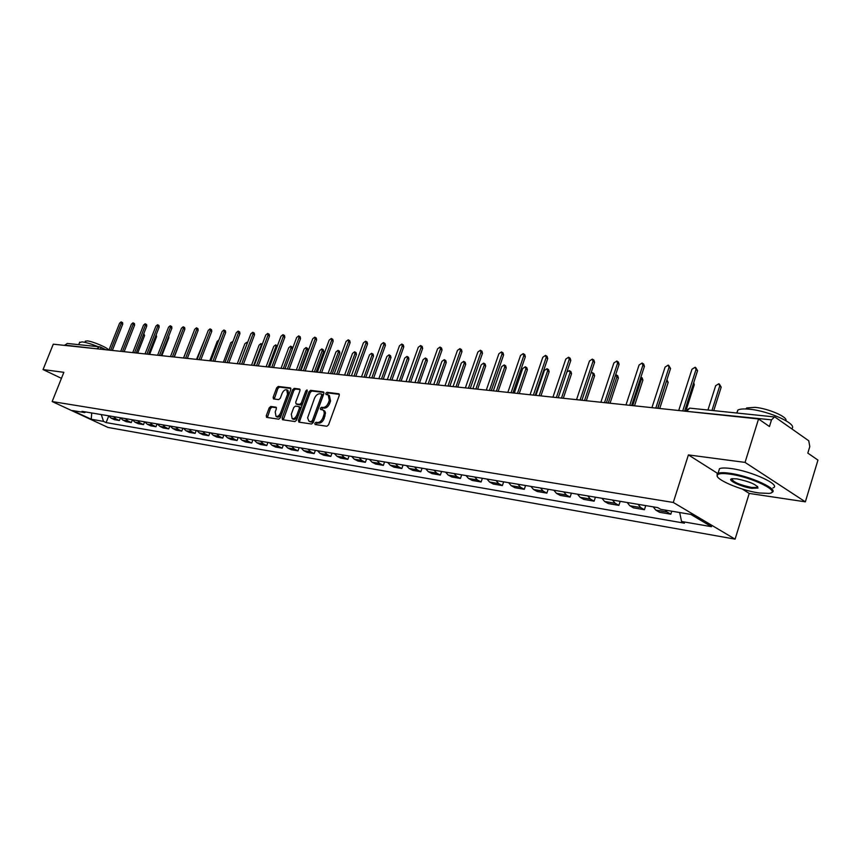 <?xml version="1.0" encoding="UTF-8"?>
<svg xmlns="http://www.w3.org/2000/svg" width="861" height="861" viewBox="0 0 861 861"><rect width="100%" height="100%" fill="white"/><g stroke="black" fill="none" stroke-linecap="round" stroke-linejoin="round"><path stroke-width="1.29" d="M314.835 423.3L315.094 424.516L326.879 426.26L328.579 424.785L339.256 395.5L338.89 393.778L326.986 392.325L325.802 393.348L326.05 394.542L328.17 394.876L329.3 400.343L328.418 402.765C327.062 405.875 325.254 407.447 323.015 407.468L321.508 407.275L320.335 408.297L320.583 409.502L322.983 409.997L324.08 411.45L324.22 413.797L322.918 417.811C321.562 420.932 319.754 422.493 317.515 422.493L316.019 422.277L314.835 423.3M323.144 410.094L324.769 411.106L325.501 412.979L324.166 418.468C322.81 421.578 321.002 423.138 318.764 423.138L317.268 422.923L315.998 424.656M339.352 394.338L328.224 392.993L326.943 394.661M328.665 395.145L329.408 395.543L330.549 401.011L329.666 403.432C328.299 406.532 326.502 408.103 324.253 408.136L322.757 407.931L321.476 409.632M270.774 406.467L269.192 407.877L266.275 415.702L266.576 417.381L278.727 419.178L280.342 417.757L290.792 389.581L290.48 387.934L278.243 386.438L276.65 387.848L273.141 397.265L273.443 398.912L278.716 399.622L280.309 398.202L282.064 393.499C283.323 390.733 284.883 389.495 286.735 389.775L287.563 394.198L280.686 412.72C279.427 415.486 277.877 416.724 276.047 416.433L275.208 411.945L276.349 408.867L276.037 407.199L270.774 406.467L272.011 407.102L270.419 408.501L267.405 417.51M742.311 489.048L749.221 493.418L805.358 501.834L745.056 462.4L688.402 454.909L673.28 502.458L52.155 401.549L63.854 372.318L43.05 369.563L53.274 344.185L758.552 418.973L769.454 426.529L771.521 419.845L684.893 411.16M745.056 462.4L758.552 418.973M298.433 420.394L298.907 422.148L311.574 424.01L313.253 422.557L323.854 393.617L323.51 391.927L310.617 390.345L308.97 391.798L298.433 420.394L299.682 421.04L299.585 422.245M294.936 421.556L282.473 419.716L282.15 418.015L292.6 389.796L294.225 388.365L299.65 389.043L299.972 390.7L295.721 402.184L296.055 403.874L299.725 404.379L301.361 402.926L305.795 390.916L307.054 389.925L307.28 391.098L296.582 420.125L294.936 421.556M805.358 501.834L817.95 460.108L807.822 453.09L809.792 446.59L808.759 440.778L775.277 417.262L774.545 416.95L771.521 419.845M749.221 493.418L735.09 539.147L108.023 427.443L52.155 401.549M43.05 369.563L61.443 378.334M64.575 345.379L67.255 343.464L99.499 346.811M653.219 506.86L655.813 510.121L667.081 512.015L665.176 510.089M667.081 512.015L670.805 514.189L671.752 511.197M655.813 510.121L659.526 512.284L670.805 514.189M645.728 505.601L644.415 509.712L640.692 507.56L638.098 504.331M627.185 502.501L629.778 505.719L633.502 507.861L644.415 509.712M620.178 501.328L618.865 505.375L615.131 503.244L612.537 500.058M601.968 498.282L604.562 501.457L608.297 503.577L618.865 505.375M595.414 497.195L594.112 501.167L590.377 499.057L587.772 495.914M577.537 494.203L580.131 497.335L583.866 499.423L594.112 501.167M571.413 493.181L570.122 497.088L566.387 495.01L563.783 491.9M553.849 490.243L556.454 493.331L560.188 495.398L570.122 497.088M548.145 489.285L546.853 493.138L543.119 491.082L540.514 488.015M530.882 486.4L533.486 489.457L537.221 491.502L546.853 493.138M525.565 485.507L524.284 489.306L520.55 487.261L517.945 484.237M508.603 482.677L511.208 485.69L514.932 487.713L524.284 489.306M503.642 481.848L502.372 485.582L498.648 483.57L496.044 480.578M486.971 479.06L489.575 482.031L493.299 484.043L502.372 485.582M482.364 478.285L481.105 481.966L477.381 479.975L474.777 477.026M465.962 475.552L468.567 478.479L472.291 480.47L481.105 481.966M461.69 474.831L460.441 478.458L456.728 476.488L454.124 473.572M445.557 472.14L448.161 475.035L451.874 477.005L460.441 478.458M441.596 471.473L440.348 475.046L436.645 473.087L434.052 470.214M425.732 468.825L428.326 471.688L432.028 473.625L440.348 475.046M422.062 468.212L420.825 471.731L417.133 469.794L414.539 466.953M406.446 465.597L409.04 468.427L412.731 470.354L420.825 471.731M403.056 465.026L401.839 468.502L398.148 466.587L395.554 463.778M387.687 462.465L390.27 465.252L393.951 467.168L401.839 468.502M384.576 461.937L383.36 465.36L379.679 463.466L377.096 460.689M369.434 459.408L372.017 462.174L375.687 464.057L383.36 465.36M366.582 458.935L365.365 462.303L361.706 460.431L359.123 457.686M351.675 456.438L354.248 459.171L357.907 461.033L365.365 462.303M349.06 455.996L347.855 459.333L344.206 457.471L341.634 454.759M334.369 453.543L336.942 456.244L340.579 458.095L347.855 459.333M331.991 453.144L330.796 456.438L327.158 454.597L324.597 451.907M317.515 450.733L320.077 453.403L323.714 455.232L330.796 456.438M315.363 450.368L314.179 453.607L310.552 451.788L307.99 449.141M301.102 447.978L303.653 450.626L307.269 452.434L314.179 453.607M299.154 447.655L297.971 450.863L294.365 449.055L291.814 446.428M285.099 445.309L287.639 447.914L291.244 449.711L297.971 450.863M283.344 445.019L282.182 448.172L278.577 446.385L276.047 443.792M269.493 442.694L272.022 445.277L275.617 447.063L282.182 448.172M267.932 442.436L266.77 445.557L263.186 443.792L260.657 441.219M254.264 440.154L256.793 442.705L260.366 444.47L266.77 445.557M252.886 439.928L251.746 443.006L248.172 441.252L245.654 438.712M239.412 437.668L241.93 440.197L245.493 441.941L251.746 443.006M238.217 437.474L237.076 440.509L233.525 438.776L231.006 436.269M224.925 435.246L227.422 437.743L230.974 439.476L237.076 440.509M223.882 435.074L222.751 438.077L219.211 436.355L216.714 433.879M210.773 432.879L213.27 435.354L216.8 437.065L222.751 438.077M209.89 432.739L208.771 435.698L205.252 433.998L202.755 431.544M196.954 430.575L199.44 433.018L202.948 434.719L208.771 435.698M196.233 430.446L195.113 433.384L191.605 431.695L189.129 429.262M183.458 428.315L185.933 430.737L189.431 432.416L195.113 433.384M182.876 428.218L181.768 431.113L178.281 429.445L175.805 427.034M170.263 426.109L172.727 428.509L176.214 430.177L181.768 431.113M169.832 426.034L168.724 428.896L165.258 427.239L162.794 424.86M157.38 423.956L159.834 426.324L163.299 427.982L168.724 428.896M157.068 423.903L155.981 426.733L152.526 425.086L150.072 422.729M144.777 421.847L147.22 424.193L150.675 425.829L155.981 426.733M144.594 421.815L143.518 424.613L140.074 422.988L137.642 420.652M132.454 419.791L134.886 422.116L138.32 423.73L143.518 424.613M132.4 419.781L131.324 422.547L127.902 420.932L125.469 418.618M120.411 417.768L122.832 420.071L126.244 421.686L131.324 422.547M120.443 417.833L119.399 420.523L115.987 418.92L113.577 416.627M108.615 415.798L111.026 418.08L114.427 419.673L119.399 420.523M101.297 414.571L103.514 421.384L91.255 419.253L72.475 410.546L84.636 412.591L81.956 411.343L657.772 507.613L660.731 509.346L690.759 514.383L711.52 526.695L681.557 521.497L679.684 512.532M103.514 421.384L106.129 422.6L684.42 523.176L681.557 521.497M673.28 502.458L735.09 539.147M688.402 454.909L717.708 473.464M731.839 478.781C732.851 481.956 739.448 484.851 751.642 487.466L757.056 487.466L757.465 486.39M108.723 415.981L106.129 422.6M84.636 412.591L85.863 411.999M91.718 412.979L91.255 419.253M323.951 392.476L311.854 391.012L310.197 392.455L299.682 421.04M311.208 421.578L312.382 420.555L321.68 395.188L321.444 394.004L319.754 393.789C317.548 393.832 315.761 395.393 314.426 398.46L307.614 417.811L308.884 421.094L312.457 422.224L313.63 421.212L312.382 420.555M321.627 394.134L322.918 395.856L313.63 421.212M312.457 422.224L310.886 421.998M300.08 389.581L295.452 389.021L293.827 390.453L283.291 419.845M297.045 404.347L300.963 405.025L302.598 403.583L307.022 391.572L305.795 390.916M291.309 414.141L292.191 418.694C294.075 418.995 295.657 417.746 296.927 414.937L299.38 408.318L298.907 406.586L295.377 406.112L293.741 407.554L291.309 414.141M293.084 419.156L293.44 419.339C295.323 419.641 296.894 418.392 298.175 415.583L296.927 414.937M300.145 407.242L300.618 408.964L298.175 415.583M276.456 407.716L272.011 407.102M276.951 416.896L277.285 417.068C279.115 417.359 280.664 416.121 281.924 413.366L280.686 412.72M287.09 389.968L287.961 390.431L288.79 394.844L281.924 413.366M290.9 388.472L279.459 387.084L277.877 388.494L274.261 399.041M711.961 410.449L719.688 386.083L718.849 383.748L715.663 385.717L707.936 410.03M719.387 384.124L721.195 387.138L713.758 410.632M695.72 367.604L697.561 370.66L684.603 411.127M682.741 410.934L696 369.573L695.182 367.227L691.964 369.251L678.716 410.503M693.751 382.585L694.267 384.727L686.475 409.05M657.933 408.297L666.758 380.239M666.909 379.787L668.179 382.392L659.73 408.491M668.717 365.441L670.568 368.486L657.675 408.275M655.813 408.082L668.997 367.41L668.222 365.096L665.09 367.098L651.917 407.662M642.575 363.342L643.684 364.095L644.426 366.366L631.619 405.509M629.757 405.316L642.855 365.312L642.112 363.03L639.077 364.999L625.99 404.918M729.471 474.077C722.885 473.206 718.903 473.442 717.536 474.798C713.102 478.522 740.503 490.458 759.09 492.976L769.045 493.407C782.466 492.094 751.416 476.8 729.471 474.077M717.331 476.316L717.073 473.948L718.052 473.302C720.097 472.495 723.843 472.463 729.299 473.206C750.017 475.756 780.69 489.963 771.467 492.6M736.994 478.888C749.845 481.622 756.841 484.668 757.992 488.026L751.804 488.327C740.923 486.906 725.715 479.459 732.216 478.705L736.994 478.888M757.056 487.466L757.68 486.616M736.736 413.022L737.909 410.008C740.019 408.953 743.807 408.684 749.285 409.212C769.153 410.848 798.631 424.516 791.593 428.713M745.787 408.964L746.767 407.942L755.022 407.339C768.087 408.415 787.858 416.95 785.921 420.642M718.623 471.484L719.505 468.653C721.55 467.835 725.306 467.781 730.774 468.502C751.492 470.999 782.132 485.227 772.898 487.95M79.546 342.56L82.129 341.882C86.046 342.377 91.384 343.969 98.143 346.671M85.271 341.386L87.155 340.881C92.547 341.247 108.238 347.952 108.658 350.061M632.706 405.628L641.38 379.109L640.939 377.043M641.09 377.183L642.166 377.904L642.898 380.121L634.503 405.822M608.243 403.034L616.863 376.935L615.701 374.643M616.573 375.009L617.692 375.74L618.392 377.925L610.04 403.228M584.522 400.516L593.089 374.815L592.422 372.662L591.098 372.781M592.809 372.91L593.95 373.642L594.617 375.805L586.319 400.709M617.262 361.319L618.402 362.083L619.113 364.321L606.381 402.84M604.519 402.636L617.541 363.277L616.831 361.028L613.871 362.976L600.87 402.248M592.734 359.36L593.896 360.124L594.585 362.33L581.928 400.247M580.066 400.042L593.003 361.308L592.325 359.102L589.451 361.017L576.526 399.665M568.96 357.466L570.143 358.241L570.8 360.415L558.229 397.728M556.367 397.534L569.218 359.392L568.572 357.218L565.774 359.112L552.934 397.169M561.501 398.073L570.014 372.759L569.379 370.639L566.925 371.909M569.734 370.865L570.908 371.608L571.543 373.739L563.298 398.266M545.896 355.625L547.112 356.4L547.725 358.542L535.241 395.296M533.379 395.091L546.154 357.541L545.53 355.399L542.807 357.272L530.053 394.747M539.158 395.705L547.618 370.768L547.015 368.68L544.367 370.478L535.919 395.36M547.348 368.885L548.532 369.638L549.146 371.726L540.945 395.899M523.51 353.839L524.747 354.624L525.339 356.734L512.93 392.928M511.079 392.734L523.768 355.744L523.176 353.634L520.518 355.485L507.85 392.39M517.461 393.402L525.867 368.831L525.285 366.764L522.702 368.551L514.308 393.068M525.597 366.969L526.803 367.722L527.384 369.778L519.248 393.595M501.78 352.117L503.039 352.892L503.599 354.98L491.287 390.636M489.435 390.431L502.028 354L501.468 351.923L498.885 353.742L486.293 390.098M496.366 391.174L504.718 366.958L504.169 364.913L501.662 366.678L493.31 390.851M504.46 365.096L505.687 365.86L506.246 367.895L498.153 391.357M480.675 350.438L481.956 351.223L482.494 353.268L470.257 388.397M468.406 388.203L480.922 352.3L480.384 350.255L477.866 352.052L465.36 387.88M475.875 389L484.173 365.129L483.645 363.116L481.191 364.86L472.904 388.677M483.925 363.288L485.163 364.042L485.701 366.054L477.661 389.183M460.172 348.802L461.464 349.588L461.98 351.611L449.829 386.234M447.989 386.04L460.409 350.653L459.903 348.63L457.439 350.416L445.019 385.728M455.953 386.88L464.197 363.342L463.692 361.372L461.292 363.084L453.058 386.578M463.95 361.523L465.209 362.287L465.715 364.257L457.729 387.073M440.24 347.22L441.542 348.005L442.037 349.996L429.973 384.124M428.132 383.931L440.477 349.049L439.982 347.058L437.582 348.823L425.248 383.629M436.57 384.824L444.75 361.62L444.265 359.661L441.93 361.362L433.75 384.533M444.513 359.812L445.783 360.565L446.267 362.524L438.335 385.018M420.868 345.681L422.181 346.466L422.643 348.425L410.665 382.08M408.835 381.886L421.083 347.5L420.62 345.53L418.274 347.274L406.026 381.595M417.703 382.833L425.829 359.93L425.377 358.004L423.085 359.694L414.97 382.542M425.603 358.144L426.884 358.908L427.347 360.824L419.468 383.016M402.012 344.185L403.335 344.96L403.777 346.897L391.884 380.088M390.055 379.895L402.227 345.982L401.786 344.045L399.482 345.756L387.332 379.604M399.343 380.885L407.414 358.294L406.973 356.4L404.745 358.058L396.673 380.594M407.199 356.519L408.48 357.283L408.921 359.177L401.108 381.068M383.662 342.721L384.996 343.507L385.416 345.412L373.599 378.151M371.791 377.957L383.866 344.508L383.446 342.592L381.208 344.292L369.132 377.678M381.455 378.991L389.484 356.702L389.064 354.829L386.88 356.465L378.862 378.711M389.269 354.947L390.56 355.701L390.98 357.573L383.22 379.174M365.807 341.3L367.141 342.086L367.539 343.969L355.808 376.268M354 376.074L366 343.076L365.602 341.182L363.407 342.861L351.417 375.805M364.042 377.14L372.006 355.141L371.608 353.29L369.466 354.915L361.512 376.87M371.801 353.408L373.104 354.162L373.502 356.013L365.796 377.322M348.404 339.923L349.749 340.698L350.136 342.56L338.491 374.427M336.683 374.234L348.597 341.677L348.21 339.815L346.068 341.473L334.176 373.975M347.069 375.342L354.98 353.634L354.592 351.805L352.504 353.408L344.604 375.073M354.775 351.912L356.088 352.655L356.476 354.484L348.813 375.525M331.463 338.577L332.809 339.352L333.175 341.193L321.616 372.641M319.818 372.447L331.646 340.31L331.281 338.47L329.182 340.117L317.365 372.189M330.516 373.588L338.373 352.149L338.007 350.352L335.962 351.934L328.116 373.33M338.19 350.449L339.503 351.191L339.869 352.999L332.26 373.771M314.943 337.264L316.299 338.039L316.644 339.847L305.171 370.897M303.384 370.704L315.115 338.986L314.771 337.168L312.715 338.793L300.995 370.456M314.383 371.877L322.186 350.707L321.842 348.931L319.829 350.502L312.037 371.629M322.003 349.028L323.327 349.77L323.671 351.546L316.116 372.06M298.853 335.994L300.209 336.759L300.532 338.545L289.135 369.197M287.359 369.003L299.015 337.695L298.681 335.898L296.668 337.501L285.023 368.756M298.649 370.208L306.387 349.308L306.064 347.543L304.094 349.103L296.356 369.961M306.215 347.64L307.538 348.371L307.872 350.136L300.371 370.391M283.151 334.746L284.507 335.51L284.819 337.275L273.507 367.539M271.732 367.346L283.301 336.425L282.989 334.66L281.02 336.242L269.461 367.109M283.291 368.573L290.975 347.93L290.663 346.197L288.736 347.736L281.052 368.336M290.814 346.283L292.137 347.015L292.46 348.748L285.002 368.756M267.836 333.53L269.202 334.294L269.493 336.038L258.257 365.925M256.492 365.731L267.986 335.198L267.685 333.455L265.758 335.015L254.275 365.495M268.298 366.99L275.94 346.596L275.638 344.884L273.755 346.402L266.114 366.754M275.778 344.96L277.393 345.918M252.897 332.346L254.253 333.099L254.533 334.821L243.383 364.343M241.629 364.16L253.026 334.003L252.757 332.271L250.852 333.82L239.466 363.923M253.661 365.43L261.249 345.293L260.969 343.593L259.118 345.1L251.541 365.204M238.303 331.194L239.67 331.937L239.939 333.648L228.865 362.804M227.11 362.621L238.432 332.83L238.174 331.119L236.312 332.658L225.001 362.395M239.38 363.923L246.913 344.013L246.644 342.334L244.825 343.83L237.292 363.697M224.064 330.064L225.431 330.807L225.679 332.497L214.69 361.297M212.947 361.114L224.194 331.679L223.935 330L222.116 331.517L210.891 360.899M232.976 341.44L230.856 342.581L223.386 362.223M210.159 328.967L211.526 329.698L211.763 331.367L200.839 359.833M199.117 359.65L210.278 330.559L210.041 328.902L208.254 330.398L197.104 359.435M218.909 339.901L217.209 341.376L209.793 360.781M196.577 327.89L197.933 328.622L198.159 330.269L187.321 358.402M185.599 358.219L196.685 329.472L196.459 327.826L194.704 329.311L183.63 358.004M205.026 338.793L196.502 359.371M183.296 326.836L184.663 327.567L184.867 329.193L174.105 357.003M172.394 356.82L183.393 328.407L183.189 326.782L181.467 328.245L170.478 356.615M191.239 338.287L183.511 357.993M170.317 325.813L171.683 326.534L171.877 328.138L161.19 355.625M159.489 355.453L170.413 327.363L170.22 325.759L168.53 327.212L157.617 355.249M181.531 337.813L174.32 357.024M157.638 324.812L158.994 325.523L159.177 327.115L148.566 354.291M146.876 354.108L157.724 326.341L157.531 324.758L155.873 326.19L145.035 353.914M168.756 336.177L168.842 337.684L161.846 355.701M145.229 323.822L146.585 324.532L146.757 326.104L136.221 352.978M134.542 352.806L145.305 325.35L145.132 323.779L143.496 325.2L132.745 352.612M156.142 334.897L156.594 336.586L149.642 354.398M133.089 322.864L134.445 323.575L134.617 325.124L124.156 351.697M122.477 351.525L133.164 324.371L133.003 322.821L131.399 324.231L120.712 351.331M143.798 333.659L144.605 335.521L137.695 353.139M121.218 321.928L122.574 322.627L122.725 324.166L112.339 350.449M110.671 350.266L121.283 323.413L121.132 321.885L119.561 323.273L108.949 350.093M122.832 420.071L127.902 420.932M134.886 422.116L140.074 422.988M147.22 424.193L152.526 425.086M159.834 426.324L165.258 427.239M172.727 428.509L178.281 429.445M185.933 430.737L191.605 431.695M199.44 433.018L205.252 433.998M213.27 435.354L219.211 436.355M227.422 437.743L233.525 438.776M241.93 440.197L248.172 441.252M256.793 442.705L263.186 443.792M272.022 445.277L278.577 446.385M287.639 447.914L294.365 449.055M303.653 450.626L310.552 451.788M320.077 453.403L327.158 454.597M336.942 456.244L344.206 457.471M354.248 459.171L361.706 460.431M372.017 462.174L379.679 463.466M390.27 465.252L398.148 466.587M409.04 468.427L417.133 469.794M428.326 471.688L436.645 473.087M448.161 475.035L456.728 476.488M468.567 478.479L477.381 479.975M489.575 482.031L498.648 483.57M511.208 485.69L520.55 487.261M533.486 489.457L543.119 491.082M556.454 493.331L566.387 495.01M580.131 497.335L590.377 499.057M604.562 501.457L615.131 503.244M629.778 505.719L640.692 507.56M111.026 418.08L115.987 418.92M686.583 411.343L689.758 408.136L685.012 411.171M96.938 348.813L64.693 345.1M98.94 349.028L97.056 348.522L99.661 346.832L100.511 347.08L100.963 349.243M318.764 423.138L317.515 422.493M324.166 418.468L322.918 417.811M325.06 416.035L323.811 415.379M322.757 407.931L321.508 407.275M324.253 408.136L323.015 407.468M329.666 403.432L328.418 402.765M330.549 401.011L329.3 400.343M328.224 392.993L326.986 392.325M317.268 422.923L316.019 422.277M310.197 392.455L308.97 391.798M311.854 391.012L310.617 390.345M322.918 395.856L321.68 395.188M283.387 418.65L282.15 418.015M293.827 390.453L292.6 389.796M295.452 389.021L294.225 388.365M297.422 404.552L296.195 403.906M300.963 405.025L299.725 404.379M302.598 403.583L301.361 402.926M300.618 408.964L299.38 408.318M288.79 394.844L287.563 394.198M274.368 397.911L273.141 397.265M277.877 388.494L276.65 387.848M279.459 387.084L278.243 386.438M267.502 416.337L266.275 415.702M270.419 408.501L269.192 407.877M721.195 387.138L719.688 386.083M696 369.573L697.561 370.66M694.267 384.727L693.277 384.049M668.179 382.392L666.662 381.358M668.997 367.41L670.568 368.486M642.855 365.312L644.426 366.366M642.898 380.121L641.38 379.109M618.392 377.925L616.863 376.935M594.617 375.805L593.089 374.815M617.541 363.277L619.113 364.321M593.003 361.308L594.585 362.33M569.218 359.392L570.8 360.415M571.543 373.739L570.014 372.759M546.154 357.541L547.725 358.542M549.146 371.726L547.618 370.768M523.768 355.744L525.339 356.734M527.384 369.778L525.867 368.831M502.028 354L503.599 354.98M506.246 367.895L504.718 366.958M480.922 352.3L482.494 353.268M485.701 366.054L484.173 365.129M460.409 350.653L461.98 351.611M465.715 364.257L464.197 363.342M440.477 349.049L442.037 349.996M446.267 362.524L444.75 361.62M421.083 347.5L422.643 348.425M427.347 360.824L425.829 359.93M402.227 345.982L403.777 346.897M408.921 359.177L407.414 358.294M383.866 344.508L385.416 345.412M390.98 357.573L389.484 356.702M366 343.076L367.539 343.969M373.502 356.013L372.006 355.141M348.597 341.677L350.136 342.56M356.476 354.484L354.98 353.634M331.646 340.31L333.175 341.193M339.869 352.999L338.373 352.149M315.115 338.986L316.644 339.847M323.671 351.546L322.186 350.707M299.015 337.695L300.532 338.545M307.872 350.136L306.387 349.308M283.301 336.425L284.819 337.275M292.46 348.748L290.975 347.93M267.986 335.198L269.493 336.038M276.941 347.144L275.94 346.596M253.026 334.003L254.533 334.821M238.432 332.83L239.939 333.648M224.194 331.679L225.679 332.497M210.278 330.559L211.763 331.367M196.685 329.472L198.159 330.269M183.393 328.407L184.867 329.193M170.413 327.363L171.877 328.138M157.724 326.341L159.177 327.115M168.842 337.684L168.282 337.394M145.305 325.35L146.757 326.104M156.594 336.586L155.669 336.102M133.164 324.371L134.617 325.124M144.605 335.521L143.335 334.854M121.283 323.413L122.725 324.166M100.511 347.08L99.661 346.832M100.651 347.144L105.86 349.76M689.758 408.136L774.362 416.928M322.681 394.672L321.54 394.058M310.444 421.879L309.196 421.233M297.282 404.519L296.055 403.874M293.44 419.339L292.191 418.694M300.285 407.275L299.176 406.693M277.285 417.068L276.047 416.433M717.536 474.798L717.073 473.948M757.529 487.175L757.992 488.026M737.909 410.008L736.951 413.043M746.433 408.997L746.767 407.942M719.505 468.653L718.052 473.302M79.729 342.108L78.706 344.648M84.895 342.344L85.4 341.053M262.261 344.303L261.109 343.668M247.462 342.786L246.773 342.409"/></g></svg>
